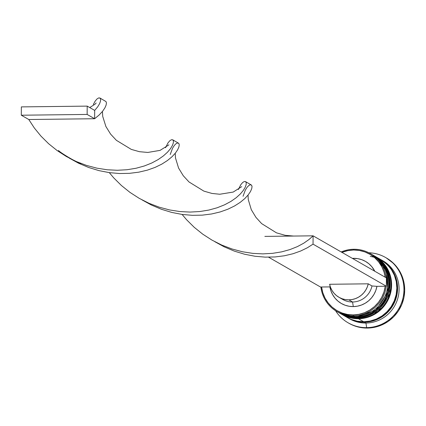 <?xml version="1.0" encoding="UTF-8"?>
<svg xmlns="http://www.w3.org/2000/svg" width="426" height="426" viewBox="0 0 426 426"><rect width="100%" height="100%" fill="white"/><g stroke="black" fill="none" stroke-linecap="round" stroke-linejoin="round"><path stroke-width="0.64" d="M339.256 312.897A33.462 32.743 -60.1 0 0 339.33 312.94A33.462 32.743 -60.1 0 0 355.763 317.205A2.508 0.447 89.3 0 0 355.811 317.216A2.508 0.447 -90.7 0 1 355.763 317.205L355.609 317.12A33.462 32.743 119.9 0 1 339.181 312.854L338.734 312.593M355.763 317.205A33.462 32.743 -60.1 0 0 387.735 292.161A33.462 32.743 -60.1 0 0 372.654 254.902L372.505 254.817A33.462 32.743 119.9 0 1 387.585 292.071A33.462 32.743 119.9 0 1 355.609 317.12L355.763 317.205A33.462 32.743 119.9 0 0 387.042 294.398A33.462 32.743 119.9 0 0 376.462 257.469M372.058 254.562A33.462 32.743 119.9 0 1 372.505 254.817L372.052 254.562M355.609 317.12A33.462 32.743 -60.1 0 0 386.893 294.313A33.462 32.743 -60.1 0 0 376.312 257.379M341.498 314.186A33.462 32.743 -60.1 0 0 341.572 314.228A33.462 32.743 -60.1 0 0 358.005 318.494A2.508 0.447 89.3 0 0 358.058 318.504A2.508 0.447 -90.7 0 1 358.005 318.494L357.856 318.408A33.462 32.743 119.9 0 1 341.423 314.143L340.976 313.882M358.005 318.494A33.462 32.743 -60.1 0 0 389.976 293.45A33.462 32.743 -60.1 0 0 374.901 256.191L374.752 256.106A33.462 32.743 119.9 0 1 389.827 293.36A33.462 32.743 119.9 0 1 357.856 318.408L358.005 318.494A33.462 32.743 119.9 0 0 389.289 295.687A33.462 32.743 119.9 0 0 378.709 258.752M357.856 318.408A33.462 32.743 -60.1 0 0 389.135 295.601A33.462 32.743 -60.1 0 0 378.56 258.667M370.247 256.42A33.047 32.333 119.9 0 1 397.053 291.235A33.047 32.333 119.9 0 1 364.438 321.768L370.785 321.066L376.898 319.122L382.543 316.017L387.495 311.875L391.574 306.842L394.62 301.123L396.51 294.936L397.181 288.519L396.601 282.113L394.795 275.968L392.266 271M336.934 311.566L338.281 312.338A33.462 32.743 -60.1 0 0 354.714 316.603L353.367 315.831A33.462 32.743 119.9 0 1 336.934 311.566A33.462 32.743 119.9 0 1 320.895 287.007A33.462 32.743 -60.1 0 0 353.367 315.831L353.223 314.91A32.626 31.923 119.9 0 1 321.587 286.996L322.802 292.689L325.006 298.046L328.137 302.897L332.088 307.087L336.726 310.474L341.913 312.961L347.472 314.457L353.223 314.91L358.985 314.319L364.56 312.689L369.784 310.085L374.475 306.582L378.48 302.3L381.68 297.375L383.964 291.964L385.253 286.245L376.93 286.341L371.994 285.963L368.256 283.817A20.075 19.644 119.9 0 1 348.825 299.856L352.563 302.002A20.075 19.644 -60.1 0 0 371.994 285.963A20.075 19.644 119.9 0 1 352.563 302.002L353.282 306.592A24.261 23.739 -60.1 0 0 376.93 286.341L375.833 290.425L374.049 294.26L371.637 297.742L368.676 300.756L365.247 303.211L361.461 305.037L357.43 306.177L353.282 306.592L349.134 306.273L345.119 305.229L341.359 303.493L337.967 301.118L335.044 298.173L332.685 294.749L330.954 290.953L329.91 286.9L320.496 287.012L329.91 286.9A24.261 23.739 -60.1 0 0 353.282 306.592L352.563 302.002A20.075 19.644 119.9 0 1 340.896 298.264M353.83 249.263A33.462 32.743 -60.1 0 0 341.194 251.952A33.462 32.743 119.9 0 1 353.83 249.263A33.462 32.743 119.9 0 1 370.263 253.529A33.462 32.743 119.9 0 1 386.275 277.837A33.462 32.743 -60.1 0 0 353.83 249.263L353.676 250.009L353.83 249.263M341.945 252.384A32.626 31.923 119.9 0 1 353.676 250.009L347.92 250.605L341.945 252.384M338.963 297.295L342.706 299.441A20.075 19.644 -60.1 0 0 352.563 302.002L348.825 299.856A20.075 19.644 119.9 0 1 338.963 297.295A20.075 19.644 119.9 0 1 329.612 284.275L368.256 283.817L371.994 285.963L376.93 286.341L385.253 286.245A32.626 31.923 119.9 0 1 353.223 314.91L353.367 315.831A33.462 32.743 -60.1 0 0 386.249 286.235A33.462 32.743 119.9 0 1 353.367 315.831L354.714 316.603A33.462 32.743 119.9 0 1 337.616 311.944M373.485 255.382A33.462 32.743 119.9 0 1 388.986 292.635A33.462 32.743 119.9 0 1 356.956 317.892A33.462 32.743 -60.1 0 0 388.933 292.848A33.462 32.743 -60.1 0 0 373.852 255.589L373.107 255.158A33.462 32.743 119.9 0 1 388.182 292.417A33.462 32.743 119.9 0 1 356.211 317.461L356.956 317.892L356.211 317.461A33.462 32.743 119.9 0 1 339.778 313.201L340.528 313.627A33.462 32.743 -60.1 0 0 356.956 317.892A33.462 32.743 119.9 0 1 340.166 313.419M348.17 322.839L348.915 323.27A37.648 36.838 -60.1 0 0 367.398 328.068L366.653 327.637A37.648 36.838 119.9 0 1 348.17 322.839A37.648 36.838 119.9 0 1 335.571 310.735A37.648 36.838 -60.1 0 0 366.653 327.637L365.934 323.046A33.462 32.743 119.9 0 1 348.766 318.344M339.778 313.201A33.462 32.743 119.9 0 1 339.554 313.067L343.628 315.08L349.789 316.901L356.211 317.461L362.638 316.747L368.825 314.782L374.539 311.635L379.555 307.439L383.688 302.348L386.771 296.555L388.688 290.292L389.364 283.791L388.778 277.305L386.946 271.08L383.943 265.361L379.885 260.366L374.928 256.287M342.025 314.489L347.259 317.492A33.462 32.743 -60.1 0 0 363.687 321.758L358.452 318.749A33.462 32.743 119.9 0 1 342.025 314.489A33.462 32.743 119.9 0 1 341.801 314.356M348.005 317.924L349.501 318.781A33.462 32.743 -60.1 0 0 365.934 323.046L364.438 322.189A33.462 32.743 119.9 0 1 348.005 317.924A33.462 32.743 119.9 0 1 347.648 317.711L351.855 319.804L358.021 321.625L364.438 322.189L365.934 323.046A33.462 32.743 -60.1 0 0 397.905 297.998A33.462 32.743 -60.1 0 0 382.83 260.744L381.334 259.881A33.462 32.743 119.9 0 1 396.409 297.14A33.462 32.743 119.9 0 1 364.438 322.189L370.865 321.47L377.053 319.505L382.766 316.364L387.788 312.162L391.915 307.071L394.998 301.278L396.915 295.016L397.591 288.514L397.005 282.028L395.174 275.808L392.176 270.089L388.113 265.094L380.956 259.668M330.32 286.842L329.91 286.9L330.32 286.842M368.256 283.817L367.255 287.076L365.726 290.122L363.719 292.88L361.28 295.261L358.49 297.194L355.422 298.631L352.169 299.526L348.825 299.856L345.481 299.606L342.238 298.786L339.192 297.423L336.423 295.553L334.021 293.232L332.051 290.521L330.565 287.507L329.612 284.275L368.256 283.817M385.221 277.235L384.098 272.235L381.893 266.878L378.762 262.027L374.811 257.837L370.173 254.444L364.986 251.963L359.427 250.467L353.676 250.009A32.626 31.923 119.9 0 1 385.221 277.235M352.382 258.374L357.765 258.646L361.78 259.69L365.54 261.426L368.932 263.806L371.855 266.745L374.789 271.24A24.261 23.739 -60.1 0 0 352.382 258.374M386.265 257.895L394.034 263.832L398.603 269.456L401.979 275.888L404.04 282.885L404.7 290.181L403.939 297.497L401.782 304.547L398.315 311.06L393.667 316.79L388.022 321.513L381.595 325.049L374.63 327.259L367.398 328.068L360.178 327.429L353.245 325.384L348.782 323.19M367.398 328.068A37.648 36.838 -60.1 0 0 403.369 299.888A37.648 36.838 -60.1 0 0 386.409 257.975L385.658 257.544A37.648 36.838 119.9 0 1 402.623 299.462A37.648 36.838 119.9 0 1 366.653 327.637L367.398 328.068M382.079 260.323A33.462 32.743 119.9 0 1 398.017 297.577A33.462 32.743 119.9 0 1 365.934 323.046L366.653 327.637A37.648 36.838 -60.1 0 0 403.939 290.601A37.648 36.838 -60.1 0 0 368.857 252.767A37.648 36.838 119.9 0 1 385.658 257.544M363.106 321.758L364.438 321.768M347.142 317.423L351.109 319.372L357.27 321.193L363.687 321.758L370.114 321.044L376.307 319.074L382.021 315.932L387.037 311.731L391.169 306.64L394.247 300.852L396.169 294.584L396.846 288.082L396.26 281.597L394.428 275.377L391.425 269.658L387.367 264.663L380.461 259.381M363.687 321.758A33.462 32.743 -60.1 0 0 395.663 296.714A33.462 32.743 -60.1 0 0 380.583 259.455L375.349 256.447A33.462 32.743 119.9 0 1 390.429 293.706A33.462 32.743 119.9 0 1 358.452 318.749L363.687 321.758M377.17 257.576L382.133 261.655L386.19 266.649L389.194 272.368L391.02 278.593L391.611 285.079L390.93 291.576L389.013 297.843L385.929 303.637L381.803 308.728L376.781 312.924L371.073 316.071L364.88 318.036L358.452 318.749L352.036 318.19L345.869 316.369L341.785 314.351M370.929 253.923A33.462 32.743 119.9 0 1 386.787 291.176A33.462 32.743 119.9 0 1 354.714 316.603A33.462 32.743 -60.1 0 0 386.686 291.56A33.462 32.743 -60.1 0 0 371.61 254.301L370.263 253.529M386.393 278.982A33.462 32.743 119.9 0 1 386.35 285.335A33.462 32.743 -60.1 0 0 386.393 278.982M386.345 286.229L386.403 277.912L313.099 235.823L386.403 277.912L386.345 286.229L313.041 244.141L386.345 286.229M320.496 287.012L268.561 257.187L320.496 287.012M264.844 236.393L313.099 235.823L313.041 244.141L313.099 235.823L308.967 239.545L303.711 243.214L297.359 246.622L289.984 249.561L281.692 251.857L272.613 253.337L262.922 253.88L252.794 253.374L242.431 251.75L232.037 248.992L221.824 245.099L211.994 240.126L202.739 234.156L194.219 227.308L186.583 219.736L182.094 214.432L186.583 219.736L194.219 227.308L202.739 234.156L211.994 240.126L221.824 245.099L232.037 248.992L242.431 251.75L252.794 253.374L262.922 253.88L272.613 253.337L281.692 251.857L289.984 249.561L297.359 246.622L303.711 243.214L308.967 239.545L313.099 235.823L293.573 236.052L285.175 235.322L276.463 232.836L261.644 223.613L255.951 217.377L251.303 209.688L248.262 199.549L248.038 195.097M165.554 147.726L167.972 142.923L169.798 140.766L171.444 139.739L172.711 139.792L173.403 140.846L173.355 142.774L172.423 145.431L170.496 148.642L167.487 152.215L163.36 155.937L158.099 159.606L151.752 163.014L144.371 165.954L136.08 168.249L127.007 169.734L117.31 170.272L107.182 169.766L96.819 168.148L86.425 165.384L76.217 161.491L66.387 156.518L57.127 150.548L48.607 143.7L40.971 136.128L34.336 127.997L28.782 119.509L34.336 127.997L40.971 136.128L48.607 143.7L57.127 150.548L66.387 156.518L76.217 161.491L86.425 165.384L96.819 168.148L107.182 169.766L117.31 170.272L127.007 169.734L136.08 168.249L144.371 165.954L151.752 163.014L158.099 159.606L163.36 155.937L167.487 152.215L170.496 148.642L172.423 145.431L173.355 142.774L173.403 140.846L172.711 139.792L171.444 139.739L169.798 140.766L167.972 142.923L165.554 147.726M170.224 154.5L172.541 148.264L174.372 145.357L176.162 143.594L177.701 142.95L178.787 143.36L179.245 144.733L178.904 146.927L177.642 149.798L175.347 153.158L171.95 156.805L167.429 160.533L161.789 164.138L155.075 167.402L147.369 170.139L138.785 172.168L129.477 173.339L119.61 173.526L109.381 172.642L98.981 170.629L88.629 167.477L78.528 163.201L69.236 158.094L78.528 163.201L88.629 167.477L98.981 170.629L109.381 172.642L119.61 173.526L129.477 173.339L138.785 172.168L147.369 170.139L155.075 167.402L161.789 164.138L167.429 160.533L171.95 156.805L175.347 153.158L177.642 149.798L178.904 146.927L179.245 144.733L178.787 143.36L172.871 139.904M214.842 241.702L224.135 246.808L234.236 251.084L244.593 254.237L254.988 256.25L265.222 257.134L275.084 256.947L284.398 255.776L292.976 253.747L300.681 251.01L307.396 247.746L313.041 244.141L307.396 247.746L300.681 251.01L292.976 253.747L284.398 255.776L275.084 256.947L265.222 257.134L254.988 256.25L244.593 254.237L234.236 251.084L224.135 246.808L214.842 241.702M94.625 118.732L28.782 119.509L21.3 115.217L28.782 119.509L94.625 118.732L87.144 114.434L87.202 106.117L21.359 106.894L21.3 115.217L87.144 114.434L94.625 118.732L94.684 110.409L87.202 106.117L94.684 110.409L97.692 106.841L99.62 103.63L100.552 100.973L100.6 99.045L99.902 97.991L98.64 97.932L96.995 98.96L95.168 101.116L93.369 104.418L95.168 101.116L96.995 98.96L98.64 97.932L100.067 98.097L100.6 99.045L100.552 100.973L99.62 103.63L97.692 106.841L94.684 110.409L94.625 118.732L99.146 114.999L102.538 111.351L104.833 107.996L106.101 105.126L106.436 102.927L105.983 101.558L100.067 98.097M109.29 172.631L113.779 177.93L121.41 185.507L129.93 192.355L139.19 198.324L149.02 203.298L159.233 207.19L169.623 209.949L179.985 211.568L190.113 212.073L199.81 211.536L208.884 210.05L217.18 207.76L224.555 204.815L230.908 201.413L236.164 197.744L240.296 194.016L243.299 190.449L245.232 187.238L246.164 184.58L246.207 182.647L245.514 181.598L244.247 181.54L242.602 182.568L240.775 184.724L238.363 189.533L240.775 184.724L242.602 182.568L244.247 181.54L245.514 181.598L246.207 182.647L246.164 184.58L245.232 187.238L243.299 190.449L240.296 194.016L236.164 197.744L230.908 201.413L224.555 204.815L217.18 207.76L208.884 210.05L199.81 211.536L190.113 212.073L179.985 211.568L169.623 209.949L159.233 207.19L149.02 203.298L139.19 198.324L129.93 192.355L121.41 185.507L113.779 177.93L109.29 172.631M243.028 196.306L245.349 190.065L247.181 187.158L248.965 185.395L250.504 184.751L251.59 185.166L252.048 186.535L251.707 188.734L250.445 191.604L248.15 194.959L244.758 198.607L240.237 202.339L234.593 205.939L227.878 209.209L220.173 211.946L211.589 213.974L202.281 215.146L192.414 215.332L182.184 214.448L171.785 212.436L161.433 209.278L151.331 205.007L142.039 199.895L151.331 205.007L161.433 209.278L171.785 212.436L182.184 214.448L192.414 215.332L202.281 215.146L211.589 213.974L220.173 211.946L227.878 209.209L234.593 205.939L240.237 202.339L244.758 198.607L248.15 194.959L250.445 191.604L251.707 188.734L252.048 186.535L251.59 185.166L245.674 181.705M87.202 106.117L21.359 106.894L21.3 115.217L87.144 114.434L87.202 106.117M372.654 254.902L386.531 270.851L387.772 292.209L375.876 310.128L355.806 317.216L339.181 312.854M374.901 256.191L388.773 272.139L390.019 293.498L378.123 311.417L358.053 318.504L341.423 314.143M81.259 163.568C76.925 162.801 60.38 152.732 58.431 150.458M89.737 107.57L95.11 104.13L96.143 103.017M241.75 186.625L233.182 192.073L219.757 194.245L211.983 193.447L203.862 191.114L189 181.955L183.281 175.752L178.585 168.073L175.485 157.961L175.235 153.296M168.946 144.824L160.07 150.378L147.827 152.444L139.435 151.693L131.299 149.398L116.389 140.324L110.632 134.153L105.888 126.495L102.714 116.399L102.432 111.49"/></g></svg>
